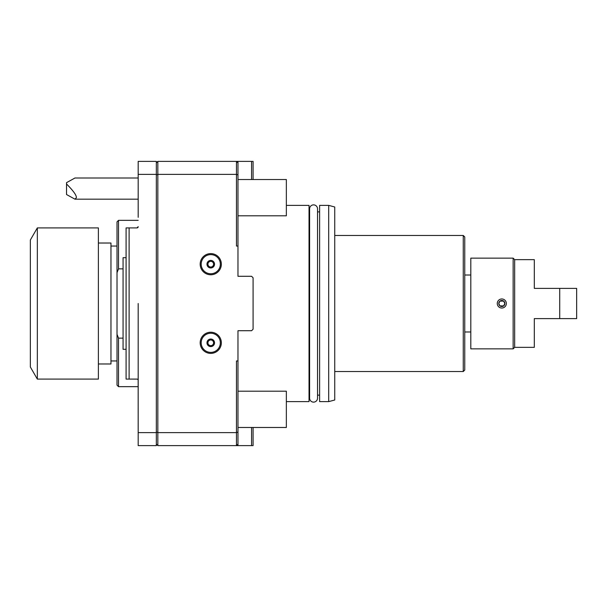 <?xml version="1.0" encoding="UTF-8"?>
<svg xmlns="http://www.w3.org/2000/svg" width="607" height="607" viewBox="0 0 607 607"><rect width="100%" height="100%" fill="white"/><g stroke="black" fill="none" stroke-linecap="round" stroke-linejoin="round"><path stroke-width="0.91" d="M237.974 360.953L237.974 445.621L236.457 445.621L236.457 360.953L237.974 360.953L237.974 330.716L251.579 330.716L253.089 329.206L253.089 277.794L251.579 276.284L237.974 276.284L237.974 174.968L236.457 174.384L236.457 161.379L237.974 161.379L237.974 174.968M138.184 432.616L138.184 445.621L156.325 445.621L156.325 432.616L138.184 432.616L138.161 380.073M156.325 174.384L138.184 174.384L138.184 161.379L156.325 161.379L156.325 432.616M156.325 444.112L157.835 445.621L236.457 445.621L237.974 444.112L236.457 445.621M156.325 432.032L157.835 432.616L157.835 445.621M156.325 174.968L157.835 174.384L157.835 432.616L236.457 432.616L237.974 432.032M156.325 162.888L157.835 161.379L157.835 174.384L236.457 174.384L236.457 246.047L237.974 246.047M253.089 179.52L253.089 161.379L237.974 161.379M157.835 161.379L236.457 161.379L237.974 162.888L236.457 161.379M251.579 179.52L251.579 161.379M237.974 445.621L253.089 445.621L253.089 427.48M251.579 427.48L251.579 445.621M210.758 353.395A10.585 10.585 0 0 0 221.343 342.811A10.585 10.585 0 0 0 210.758 332.226A10.585 10.585 0 0 0 200.173 342.811A10.585 10.585 0 0 0 210.758 353.395A10.585 10.585 0 0 0 221.343 342.811A10.585 10.585 0 0 0 210.758 332.226A10.585 10.585 0 0 0 200.173 342.811A10.585 10.585 0 0 0 210.758 353.395M210.758 346.589A3.779 3.779 0 0 0 214.537 342.811A3.779 3.779 0 0 0 210.758 339.032A3.779 3.779 0 0 0 206.979 342.811A3.779 3.779 0 0 0 210.758 346.589M210.758 345.649A2.838 2.838 0 0 1 207.92 342.811A2.838 2.838 0 0 1 210.758 339.973A2.838 2.838 0 0 1 213.596 342.811A2.838 2.838 0 0 1 210.758 345.649M210.758 274.774A10.585 10.585 0 0 0 221.343 264.189A10.585 10.585 0 0 0 210.758 253.605A10.585 10.585 0 0 0 200.173 264.189A10.585 10.585 0 0 0 210.758 274.774A10.585 10.585 0 0 0 221.343 264.189A10.585 10.585 0 0 0 210.758 253.605A10.585 10.585 0 0 0 200.173 264.189A10.585 10.585 0 0 0 210.758 274.774M210.758 267.968A3.779 3.779 0 0 0 214.537 264.189A3.779 3.779 0 0 0 210.758 260.411A3.779 3.779 0 0 0 206.979 264.189A3.779 3.779 0 0 0 210.758 267.968M210.758 267.027A2.838 2.838 0 0 1 207.92 264.189A2.838 2.838 0 0 1 210.758 261.351A2.838 2.838 0 0 1 213.596 264.189A2.838 2.838 0 0 1 210.758 267.027M66.527 183.967C73.409 190.886 76.687 195.484 76.353 197.761L74.934 199.172L66.527 194.521L66.527 182.661L74.934 178.01L138.184 178.01L138.184 161.379M74.934 199.172L138.184 199.172L138.184 210.037M138.184 174.384L138.184 217.321M138.184 389.679L138.184 303.5M137.053 379.102L129.109 379.094L129.109 227.906L136.97 227.906L138.184 226.692A1.206 1.206 0 0 1 136.97 227.906M137.152 379.109L136.97 379.094A1.206 1.206 0 0 1 138.184 380.308L138.184 380.24M129.109 379.094L126.089 379.094L126.089 227.906L129.109 227.906M118.524 338.145L117.014 334.336L117.014 385.149L118.524 386.659L118.524 338.145L123.062 338.145L123.062 349.313L126.089 349.313M123.062 338.145L123.062 257.687L126.089 257.687M117.014 334.336L117.014 272.664L118.524 268.855L117.014 272.664L117.014 221.851L118.524 220.341L138.184 220.341M118.524 220.341L118.524 268.855L123.062 268.855M117.933 336.695L117.083 334.51M98.387 363.98L110.967 363.98L110.967 243.02L98.387 243.02M98.387 379.094L98.387 227.906L37.331 227.906L30.35 240L30.35 367L37.331 379.094L98.387 379.094M37.331 379.094L37.331 227.906M286.352 401.629L309.031 401.629L309.031 205.371L286.352 205.371M309.608 398.162A3.961 3.961 0 0 0 313.569 402.122A3.961 3.961 0 0 0 317.529 398.162L317.529 208.838A3.961 3.961 0 0 0 313.569 204.878A3.961 3.961 0 0 0 309.608 208.838L309.608 398.162M319.616 303.5L319.616 205.371L328.69 205.371L328.69 401.629L319.616 401.629L319.616 303.5M328.69 205.371L334.738 206.995L334.738 400.005L328.69 401.629M463.255 371.537L463.255 235.463L464.765 236.973L464.765 370.027L463.255 371.537L334.738 371.537M470.812 348.858L470.812 258.142L513.15 258.142L513.15 348.858L470.812 348.858M513.15 258.142L514.66 259.652L514.66 347.348L513.15 348.858M514.66 259.652L534.312 259.652L534.312 288.378L559.722 288.378L559.722 318.622L534.312 318.622L534.312 347.348L514.66 347.348M559.722 288.378L576.65 288.378L576.65 318.622L559.722 318.622M506.344 303.5A4.537 4.537 0 0 0 501.807 298.963A4.537 4.537 0 0 0 497.27 303.5A4.537 4.537 0 0 0 501.807 308.037A4.537 4.537 0 0 0 506.344 303.5M504.834 303.5A3.027 3.027 0 0 1 501.807 306.527A3.027 3.027 0 0 1 498.787 303.5A3.027 3.027 0 0 1 501.807 300.473A3.027 3.027 0 0 1 504.834 303.5L503.658 301.11L499.956 301.11L498.787 303.5L499.956 305.89L503.658 305.89L504.834 303.5M237.974 215.804L286.352 215.804L286.352 179.52L237.974 179.52M237.974 427.48L286.352 427.48L286.352 391.196L237.974 391.196M210.758 352.386A9.575 9.575 0 0 0 220.333 342.811A9.575 9.575 0 0 0 210.758 333.235A9.575 9.575 0 0 0 201.183 342.811A9.575 9.575 0 0 0 210.758 352.386M210.758 273.765A9.575 9.575 0 0 0 220.333 264.189A9.575 9.575 0 0 0 210.758 254.614A9.575 9.575 0 0 0 201.183 264.189A9.575 9.575 0 0 0 210.758 273.765M118.524 386.659L138.184 386.659M110.967 246.047L117.014 246.047M110.967 360.953L117.014 360.953M309.608 211.873L309.031 211.873M319.616 395.127L317.529 395.127M319.616 211.873L317.529 211.873M463.255 235.463L334.738 235.463M464.765 331.983L470.812 331.983M464.765 275.017L470.812 275.017M309.608 395.127L309.031 395.127"/></g></svg>
